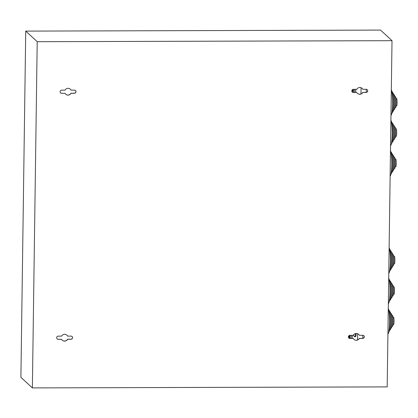 <?xml version="1.0" encoding="UTF-8"?>
<svg xmlns="http://www.w3.org/2000/svg" width="418" height="418" viewBox="0 0 418 418"><rect width="100%" height="100%" fill="white"/><g stroke="black" fill="none" stroke-linecap="round" stroke-linejoin="round"><path stroke-width="0.63" d="M354.579 92.42L354.626 89.321M355.739 92.415L355.786 89.316M353.043 90.549L352.588 90.476L352.604 89.562M352.567 92.232L352.573 91.929M361.063 87.717L360.98 93.961M352.667 90.487L352.677 89.515M353.403 92.42L353.445 89.327M353.064 89.368L353.038 91.093L351.831 90.889M353.017 92.394L353.022 92.002L352.134 91.856M352.588 90.476L351.872 90.565M366.293 89.295L366.252 92.373M351.146 338.408L351.188 335.309M352.306 338.408L352.348 335.309M349.171 335.55L349.129 338.219M357.63 333.705L357.542 339.949M356.079 333.491L356.052 335.403A1.379 1.066 -80.5 0 1 354.746 336.851A1.379 1.066 -80.5 0 1 353.9 335.586L353.915 334.536M355.499 333.595L355.478 335.309A1.379 1.066 -80.5 0 1 354.469 336.751M349.965 338.413L350.012 335.314M349.584 338.381L349.626 335.361M362.861 335.283L362.819 338.366M395.992 105.994L396.604 105.994A3.793 0.512 -90.2 0 0 397.1 102.671A3.793 0.512 -90.2 0 0 396.583 98.402L395.966 98.408M394.937 107.739L395.454 107.734A5.533 0.742 -90.2 0 0 396.18 102.885A5.533 0.742 -90.2 0 0 395.423 96.668L394.9 96.673M393.866 109.479L394.305 109.474A7.268 0.977 -90.2 0 0 395.256 103.105A7.268 0.977 -90.2 0 0 394.263 94.938L393.824 94.938M392.789 111.219L393.155 111.214A9.008 1.212 -90.2 0 0 394.336 103.324A9.008 1.212 -90.2 0 0 393.103 93.204L392.737 93.204M391.875 112.959L392.006 112.954A10.743 1.447 -90.2 0 0 393.416 103.539A10.743 1.447 -90.2 0 0 391.943 91.469L391.812 91.469M391.332 89.692A13.162 1.771 89.8 0 1 392.586 103.842A13.162 1.771 89.8 0 1 390.971 115.347M395.564 136.367L396.18 136.362A3.793 0.512 -90.2 0 0 396.677 133.039A3.793 0.512 -90.2 0 0 396.159 128.775L395.543 128.775M394.508 138.107L395.031 138.107A5.533 0.742 -90.2 0 0 395.752 133.258A5.533 0.742 -90.2 0 0 395 127.041L394.477 127.041M393.442 139.847L393.881 139.847A7.268 0.977 -90.2 0 0 394.832 133.473A7.268 0.977 -90.2 0 0 393.84 125.306L393.401 125.306M392.366 141.587L392.732 141.587A9.008 1.212 -90.2 0 0 393.913 133.692A9.008 1.212 -90.2 0 0 392.68 123.571L392.314 123.571M391.452 143.327L391.582 143.327A10.743 1.447 -90.2 0 0 392.988 133.912A10.743 1.447 -90.2 0 0 391.52 121.837L391.389 121.837M390.908 120.06A13.162 1.771 89.8 0 1 392.162 134.215A13.162 1.771 89.8 0 1 390.548 145.715M395.141 166.735L395.752 166.735A3.793 0.512 -90.2 0 0 396.254 163.407A3.793 0.512 -90.2 0 0 395.731 159.143L395.12 159.143M394.085 168.475L394.608 168.475A5.533 0.742 -90.2 0 0 395.329 163.626A5.533 0.742 -90.2 0 0 394.576 157.408L394.054 157.408M393.019 170.215L393.458 170.215A7.268 0.977 -90.2 0 0 394.409 163.846A7.268 0.977 -90.2 0 0 393.416 155.674L392.977 155.674M391.943 171.955L392.309 171.955A9.008 1.212 -90.2 0 0 393.49 164.06A9.008 1.212 -90.2 0 0 392.256 153.939L391.891 153.944M391.029 173.695L391.159 173.695A10.743 1.447 -90.2 0 0 392.565 164.279A10.743 1.447 -90.2 0 0 391.096 152.209L390.966 152.209M390.485 150.433A13.162 1.771 89.8 0 1 391.734 164.582A13.162 1.771 89.8 0 1 390.125 176.088M393.787 263.915L394.399 263.915A3.793 0.512 -90.2 0 0 394.895 260.586A3.793 0.512 -90.2 0 0 394.378 256.323L393.761 256.323M392.727 265.655L393.249 265.655A5.533 0.742 -90.2 0 0 393.975 260.806A5.533 0.742 -90.2 0 0 393.218 254.588L392.695 254.593M391.661 267.395L392.1 267.395A7.268 0.977 -90.2 0 0 393.051 261.025A7.268 0.977 -90.2 0 0 392.058 252.853L391.619 252.859M390.584 269.135L390.95 269.135A9.008 1.212 -90.2 0 0 392.131 261.245A9.008 1.212 -90.2 0 0 390.898 251.124L390.532 251.124M389.67 270.874L389.801 270.874A10.743 1.447 -90.2 0 0 391.211 261.459A10.743 1.447 -90.2 0 0 389.738 249.389L389.607 249.389M389.127 247.613A13.162 1.771 89.8 0 1 390.381 261.762A13.162 1.771 89.8 0 1 388.766 273.267M393.359 294.288L393.975 294.282A3.793 0.512 -90.2 0 0 394.472 290.959A3.793 0.512 -90.2 0 0 393.949 286.691L393.338 286.696M392.303 296.028L392.826 296.022A5.533 0.742 -90.2 0 0 393.547 291.174A5.533 0.742 -90.2 0 0 392.795 284.961L392.272 284.961M391.238 297.768L391.676 297.762A7.268 0.977 -90.2 0 0 392.627 291.393A7.268 0.977 -90.2 0 0 391.635 283.226L391.196 283.226M390.161 299.507L390.527 299.502A9.008 1.212 -90.2 0 0 391.708 291.612A9.008 1.212 -90.2 0 0 390.475 281.492L390.109 281.492M389.247 301.247L389.377 301.247A10.743 1.447 -90.2 0 0 390.783 291.832A10.743 1.447 -90.2 0 0 389.315 279.757L389.184 279.757M388.703 277.98A13.162 1.771 89.8 0 1 389.952 292.13A13.162 1.771 89.8 0 1 388.343 303.635M392.936 324.655L393.547 324.65A3.793 0.512 -90.2 0 0 394.049 321.327A3.793 0.512 -90.2 0 0 393.526 317.063L392.915 317.063M391.88 326.395L392.403 326.395A5.533 0.742 -90.2 0 0 393.124 321.546A5.533 0.742 -90.2 0 0 392.371 315.329L391.849 315.329M390.814 328.135L391.253 328.135A7.268 0.977 -90.2 0 0 392.204 321.761A7.268 0.977 -90.2 0 0 391.211 313.594L390.773 313.594M389.738 329.875L390.104 329.875A9.008 1.212 -90.2 0 0 391.285 321.98A9.008 1.212 -90.2 0 0 390.051 311.859L389.686 311.859M388.824 331.615L388.954 331.615A10.743 1.447 -90.2 0 0 390.36 322.2A10.743 1.447 -90.2 0 0 388.892 310.125L388.761 310.125M388.28 308.348A13.162 1.771 89.8 0 1 389.529 322.503A13.162 1.771 89.8 0 1 387.92 334.008M367.725 90.863A1.594 1.562 132.7 0 0 366.168 89.29L362.808 89.3A3.428 3.37 132.7 0 0 356.789 89.316L353.429 89.327A1.594 1.562 132.7 0 0 352.327 92.075A1.594 1.562 132.7 0 0 353.388 92.482L356.747 92.472A3.428 3.37 132.7 0 0 362.761 92.456L366.126 92.446A1.594 1.562 132.7 0 0 367.725 90.863M357.421 93.376A3.428 3.37 132.7 0 0 362.699 92.394L366.058 92.388A1.594 1.562 132.7 0 0 367.192 89.666M61.655 93.313A1.594 1.562 -47.3 0 1 60.103 91.741A1.594 1.562 -47.3 0 1 61.702 90.157L65.062 90.147A3.428 3.37 -47.3 0 1 71.076 90.131L74.435 90.121A1.594 1.562 -47.3 0 1 75.877 92.268A1.594 1.562 -47.3 0 1 74.394 93.282L71.034 93.287A3.428 3.37 -47.3 0 1 65.015 93.308L61.592 93.256A1.594 1.562 -47.3 0 1 60.568 92.874M362.735 335.278A1.594 1.562 -47.3 0 1 364.287 336.851A1.594 1.562 -47.3 0 1 362.688 338.439L359.328 338.444A3.428 3.37 -47.3 0 1 353.315 338.465L349.95 338.47A1.594 1.562 -47.3 0 1 348.513 336.328A1.594 1.562 -47.3 0 1 349.997 335.314L353.356 335.304A3.428 3.37 -47.3 0 1 359.37 335.288L362.735 335.278M363.759 335.659A1.594 1.562 -47.3 0 1 362.625 338.376L359.261 338.387A3.428 3.37 -47.3 0 1 353.983 339.364M56.665 337.728A1.594 1.562 132.7 0 0 58.222 339.306L61.582 339.296A3.428 3.37 132.7 0 0 67.596 339.28L70.956 339.27A1.594 1.562 132.7 0 0 72.058 336.521A1.594 1.562 132.7 0 0 71.003 336.109L67.643 336.119A3.428 3.37 132.7 0 0 61.624 336.14L58.264 336.145A1.594 1.562 132.7 0 0 56.665 337.728M57.13 338.862A1.594 1.562 132.7 0 0 58.154 339.244L61.582 339.296M62.256 340.195A3.428 3.37 132.7 0 0 67.533 339.217L70.893 339.207A1.594 1.562 132.7 0 0 72.027 336.49M67.643 336.119L67.575 336.062A3.428 3.37 132.7 0 0 66.901 335.158M353.315 338.465L349.887 338.413A1.594 1.562 -47.3 0 1 348.863 338.031M358.634 334.327A3.428 3.37 -47.3 0 1 359.308 335.226L359.37 335.288M70.339 89.17A3.428 3.37 -47.3 0 1 71.013 90.069L71.076 90.131M65.015 93.308L61.592 93.256M75.459 90.502A1.594 1.562 -47.3 0 1 74.326 93.219L70.966 93.23A3.428 3.37 -47.3 0 1 65.689 94.207M352.296 92.044A1.594 1.562 132.7 0 0 353.32 92.425L356.747 92.472M362.808 89.3L362.74 89.238A3.428 3.37 132.7 0 0 362.072 88.339M387.183 386.896L32.374 387.909L20.9 377.313L25.733 31.104L37.207 41.701L392.016 40.687L387.183 386.896M37.207 41.701L32.374 387.909M392.016 40.687L380.542 30.091L25.733 31.104M356.052 335.403L355.478 335.309"/></g></svg>
